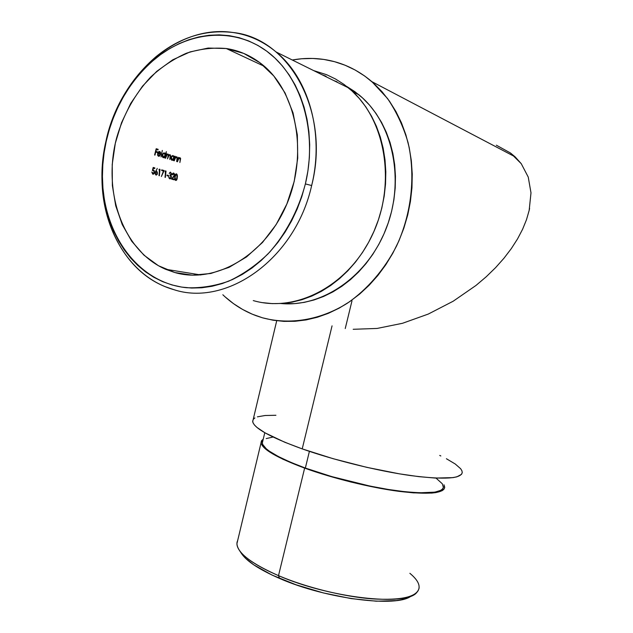 <?xml version="1.0" encoding="UTF-8"?>
<svg xmlns="http://www.w3.org/2000/svg" width="633" height="633" viewBox="0 0 633 633"><rect width="100%" height="100%" fill="white"/><g stroke="black" fill="none" stroke-linecap="round" stroke-linejoin="round"><path stroke-width="0.95" d="M105.885 141.499L106.217 141.341C114.075 107.523 130.343 80.051 155.014 58.924C188.911 30.89 234.811 26.61 268.273 52.333C301.704 77.938 317.726 132.392 305.383 183.918L311.658 185.524C330.584 112.231 289.487 37.988 232.786 32.473C205.314 29.34 179.772 37.379 156.161 56.574C130.73 78.365 113.972 106.676 105.885 141.499C119.139 76.886 176.52 23.864 232.786 32.473C248.65 34.712 263.106 41.224 276.146 52.001C309.046 78.753 324.413 134.03 311.658 185.524C295.239 259.372 226.242 307.163 173.664 289.598L165.34 286.709C116.725 267.569 91.658 202.212 105.885 141.499C103.25 153.415 101.945 165.363 101.976 177.351C101.731 229.866 130.509 277.46 173.664 289.598C226.242 307.163 295.239 259.372 311.658 185.524L305.383 183.918L307.923 170.894L309.363 157.759L309.695 144.664L308.904 131.767L307.021 119.194L304.062 107.104L300.058 95.615L295.081 84.862L289.178 74.947L282.437 65.974L274.92 58.022L266.738 51.17L257.979 45.473L248.737 40.971L239.124 37.695L229.225 35.662L219.16 34.862L209.025 35.282L198.912 36.912L188.927 39.705L179.155 43.63L169.676 48.614L160.576 54.612L151.936 61.551L143.818 69.361L136.285 77.954L129.393 87.259L123.206 97.189L117.754 107.657L113.085 118.561L109.232 129.82L106.217 141.341L104.073 153.02L102.807 164.778L102.427 176.496L102.942 188.096L104.35 199.482L106.637 210.56L109.802 221.226L113.813 231.401L118.648 240.991L124.274 249.916L130.651 258.074L137.741 265.409L145.471 271.826L153.803 277.262L162.657 281.653L171.962 284.945L181.639 287.089L191.601 288.047L201.761 287.778L212.015 286.282L222.27 283.544L232.414 279.572L242.344 274.398L251.95 268.044L261.136 260.559L269.785 252.021L277.808 242.502L285.095 232.105L291.576 220.917L297.162 209.072L301.783 196.697L305.383 183.918C298.309 210.702 285.246 235.001 267.925 253.991C255.74 265.599 242.661 274.659 228.703 281.179C214.524 286.116 200.439 288.292 186.442 287.706C137.488 282.737 102.443 233.166 102.427 176.156C102.396 164.517 103.662 152.917 106.217 141.341L105.885 141.499M239.448 550.441L241.268 553.187C246.403 561.123 259.158 569.534 279.525 578.42L278.504 575.642C257.386 566.456 244.188 557.784 238.918 549.634C236.789 546.184 236.37 543.154 237.668 540.558M304.639 468.119C276.716 457.659 262.189 449.201 261.065 442.768L263.249 439.12L261.524 440.75L261.049 442.364L261.461 444.216L265.013 448.552L268.155 450.997L282.88 459.218L304.639 468.119L278.504 575.642L304.639 468.119L322.118 473.998L350.832 482.006L379.768 488.288L397.635 491.168L413.389 492.862L431.627 493.091L436.042 492.569L442.166 490.678L443.86 489.349L444.643 487.79L443.978 484.775L444.698 487.188C443.82 493.424 428.62 494.808 399.114 491.366C370.519 487.624 332.744 478.326 304.639 468.119M261.065 442.768L236.932 543.628C237.367 552.878 251.23 563.552 278.504 575.642C306 587.345 343.434 596.634 372.157 598.873C401.86 600.59 417.519 596.872 419.157 587.717M264.784 432.711L262.315 443.021C263.423 449.383 277.768 457.722 305.343 468.056L309.402 451.361L305.343 468.056C333.069 478.113 370.297 487.275 398.489 490.963C427.591 494.365 442.578 492.988 443.448 486.848M352.003 300.778L345.238 328.551L352.003 300.778M276.716 320.749L252.686 421.602C254.062 428.264 270.576 437.363 302.218 448.892L332.056 325.853L302.218 448.892L333.156 458.703L366.808 467.352L399.415 473.848L418.801 476.641L435.243 478.065L453.014 477.63L456.899 476.831L461.512 474.346L462.24 472.701L461.94 470.817L460.65 468.721L455.238 463.997L446.4 458.727M225.079 296.845L233.522 303.658L242.621 309.458L252.282 314.19L262.434 317.79L256.215 315.74C243.745 311.088 232.612 304.093 222.84 294.764M292.296 60C302.796 58.109 313.264 57.912 323.7 59.415L312.71 58.45L301.648 58.758L292.296 60M174.811 272.53L191.213 275.141L174.811 272.53L165.545 269.254C122.842 250.755 102.127 191.609 116.733 137.503C123.593 114.225 134.876 94.103 150.599 77.131C161.581 66.94 173.521 58.972 186.403 53.227C199.617 48.939 212.902 47.372 226.274 48.519C239.258 50.482 251.159 55.751 261.959 64.321C297.043 91.896 308.453 154.911 286.203 205.551C264.246 256.373 214.674 284.154 174.811 272.53L158.44 265.725L143.92 255.139L131.727 241.244L122.24 224.588L115.72 205.796L112.358 185.524L112.223 164.453L115.317 143.287L121.536 122.723L130.707 103.44L142.552 86.128L156.699 71.394L172.722 59.826L190.074 51.914L208.146 48.061L226.274 48.519L264.357 66.33L226.274 48.519L243.737 53.409L259.823 62.659L273.812 76L285.064 92.956L293.039 112.88L297.336 134.932L297.724 158.155L294.179 181.529L286.86 204.008L276.123 224.62L262.473 242.494L246.561 256.911L229.091 267.348L210.821 273.48L192.487 275.189L174.811 272.53M156.335 175.08L157.364 174.162L157.316 171.986L155.694 171.045L156.122 171.139L157.245 168.425L155.061 173.197L155.987 175.009L157.364 174.162L157.316 171.986L156.122 171.139L157.245 168.425L155.069 172.754M161.732 169.866L161.644 170.514L163.464 171.029L161.391 176.504L164.137 170.546L161.732 169.866L161.644 170.514L163.464 171.029L161.391 176.504L164.137 170.546L161.732 169.866L164.137 170.546L163.251 170.965L163.528 170.404L161.724 169.897M167.065 175.048L167.001 175.697L168.489 176.109L168.552 175.46L167.065 175.048L167.001 175.697L168.489 176.109L168.552 175.46L167.065 175.048L168.552 175.46L167.935 175.325L167.872 175.942L167.935 175.325L167.057 175.08M173.355 173.664L174.059 174.21L174.154 175.476L171.551 179.123L174.146 179.827L174.194 179.186L172.421 178.696L174.494 175.563L174.384 173.814L173.632 173.054L172.659 173.418L172.129 174.795L173.355 173.664M172.311 174.02L172.469 174.89L173.529 173.695L174.162 175.428M156.193 148.731L154.982 155.101L155.71 152.047L157.293 152.521L157.459 151.88L155.868 151.406L156.383 149.483L157.965 149.966L158.139 149.325L156.193 148.731L154.618 154.998L155.71 152.047L157.293 152.521L157.459 151.88L155.868 151.406L156.383 149.483L157.965 149.966L158.139 149.325L156.193 148.731M162.301 150.425L161.043 156.913L162.301 150.425M166.827 154.626L166.685 153.732L165.569 158.258L166.883 155.077L167.824 154.594L168.275 155.354L167.516 158.836L168.789 155.726L169.771 155.188L170.214 155.86L169.802 159.516L170.514 155.243L169.636 154.634L168.655 155.425L168.03 154.064L166.827 154.626L166.685 153.732L165.569 158.258L166.883 155.077L167.935 154.642M175.333 156.367L174.233 160.837L175.42 157.91L176.552 157.245L177.058 158.131L176.678 161.565L177.43 158.068L176.757 156.715L175.468 157.277L175.333 156.367L174.233 160.837L175.301 158.139L176.552 157.245L177.042 158.337L176.678 161.565L177.422 157.68L176.757 156.715L175.468 157.277L175.333 156.367M179.962 157.688L178.332 158.171L178.553 157.34L177.454 161.795L178.633 158.883L179.764 158.21L180.263 159.105L179.875 162.523L180.524 158.25L179.645 157.649L178.68 158.25L178.553 157.34L177.454 161.795L178.522 159.105L179.764 158.21L180.247 159.302L179.875 162.523L180.619 158.638M172.722 155.552L171.369 156.596L171.06 159.247L171.947 160.244L173.284 159.73L172.746 159.611L173.45 160.608L174.55 156.129L173.996 156.849L173.26 155.663L171.883 155.955L170.918 158.392L171.416 159.904L172.279 160.284L173.284 159.73L173.45 160.608L174.55 156.129L173.996 156.849L172.92 155.56M164.01 152.909L162.634 153.961L162.333 156.636L163.235 157.649L164.604 157.126L164.05 157.008L164.77 158.021L166.376 151.675L165.3 154.262L164.715 153.115L163.781 152.949L162.634 153.961L162.183 155.773L162.697 157.3L163.575 157.696L164.604 157.126L164.77 158.021L166.376 151.675L165.3 154.262L164.208 152.917M159.793 155.845L159.896 155.03L159.01 155.694L158.226 155.425L157.949 153.669L160.537 154.444L160.56 152.537L159.856 151.588L158.654 151.73L157.736 153.044L157.625 155.251L158.377 156.193L159.381 156.161M176.093 173.838L176.425 174.21L176.093 173.838L175.238 174.708L174.708 178.047L175.001 179.693L175.934 180.46L176.9 179.574L177.43 176.393L177.034 174.344L176.267 173.822M170.554 175.745L171.021 177.105L170.285 178.197L168.853 177.549L169.312 177.651L168.742 176.599L169.47 178.625L170.372 178.822L171.195 177.92L170.894 175.309L171.511 173.751L170.578 172.192L169.28 173.3L170.364 172.817L170.981 173.228L170.989 174.502L170.048 174.795L170.372 175.618M168.971 177.865L169.921 178.174L169.343 177.715M165.316 170.878L165.363 177.422L166.036 171.076L165.316 170.878L165.007 171.456L165.609 171.63L165.015 177.327L166.036 171.076L165.316 170.878M159.287 169.169L159.342 175.768L160.014 169.375L159.287 169.169L158.97 169.763L159.579 169.929L158.986 175.673L160.014 169.375L159.287 169.169M153.669 170.649L154.136 172.152L153.368 173.497L151.825 172.01L152.664 174.075L153.748 174.004L154.436 172.659L154.302 170.696L152.964 169.818L153.384 168.188L154.745 168.568L154.824 167.911L153.186 167.452L152.395 170.546L153.495 170.538M275.917 415.28L265.108 415.501L257.417 416.838M254.877 417.93L253.279 419.307M252.662 420.953L253.058 422.86L254.482 425.028L256.966 427.433L265.077 432.877L284.747 442.238L302.218 448.892C334.359 460.254 377.782 470.96 410.493 475.557C444.184 479.861 461.441 478.777 462.256 472.305M440.837 455.958L439.713 455.428M262.434 317.79L272.989 320.195L283.861 321.374L294.938 321.295L306.127 319.926L317.307 317.268L328.369 313.327L339.193 308.113L349.669 301.672L359.671 294.052L369.094 285.309L377.822 275.537L385.75 264.823L392.792 253.279L398.845 241.031L403.846 228.204L407.723 214.951L410.437 201.405L411.956 187.74L412.249 174.099L411.323 160.632L409.195 147.505L405.888 134.861L401.457 122.826L395.941 111.55L389.437 101.138L382.008 91.69L373.747 83.311L364.766 76.063L355.16 70.018L345.032 65.207L334.509 61.67L323.7 59.415C341.448 62.066 357.51 69.48 371.88 81.657L387.507 98.479C396.424 111.645 403.276 126.347 408.063 142.599C415.762 175.99 411.592 213.503 396.59 245.921C384.405 269.634 367.346 289.36 347.351 303.223C320.132 320.243 289.605 325.053 262.434 317.79M346.639 86.381L354.884 91.674L362.59 97.988L369.664 105.268L376.018 113.449L381.58 122.454L386.28 132.186L390.063 142.552L392.871 153.439L394.683 164.738L395.459 176.306L395.198 188.033L393.9 199.783L391.582 211.422L388.258 222.824L383.986 233.862L378.803 244.417L372.782 254.371L365.993 263.621L358.515 272.079L350.437 279.659L341.844 286.298L332.839 291.924L323.51 296.497L313.976 299.979L304.323 302.36L294.654 303.634L281.084 303.531C322.221 307.551 367.828 276.51 386.407 227.959C405.175 179.527 392.737 122.074 358.84 94.728L346.583 86.357M521.252 163.686L515.112 156.842L510.443 152.972L521.252 163.686L528.246 177.09L521.252 163.686M530.992 192.828L528.246 177.09L530.992 192.828L529.164 210.417L526.482 219.722L522.597 229.257L526.482 219.722M517.533 238.918L522.597 229.257L517.533 238.918L511.314 248.603L517.533 238.918M503.979 258.217L511.314 248.603L503.979 258.217L495.592 267.64L503.979 258.217M486.215 276.771L495.592 267.64L486.215 276.771L475.953 285.475L486.215 276.771M453.181 301.221L475.953 285.475L453.181 301.221L428.304 314.055L453.181 301.221M402.501 323.289L428.304 314.055L402.501 323.289L377.046 328.448L402.501 323.289M353.182 329.295L377.046 328.448L353.182 329.295M529.599 208.407L529.164 210.417M496.335 145.186L510.443 152.972M336.993 81.776L333.781 80.565M262.679 302.653L272.34 303.618L282.183 303.452L292.106 302.147L302.012 299.686L311.808 296.078L321.382 291.354L330.632 285.546L339.462 278.686L347.778 270.853L355.469 262.102L362.456 252.535L368.651 242.241L373.976 231.33L378.384 219.912L381.802 208.122L384.199 196.088L385.537 183.942L385.814 171.82L385.014 159.864L383.163 148.193L380.275 136.95L376.39 126.252L371.563 116.203L365.842 106.922L359.315 98.495L352.051 91.002L344.138 84.513L335.664 79.078L326.723 74.741L313.628 70.58M321.888 74.67L326.09 76.276M253.279 300.588C295.888 313.121 348.807 285.847 372.663 234.265C396.812 182.874 385.418 117.722 348.395 87.813L276.146 52.001M409.614 596.919L401.607 599.673L396.361 600.575L376.263 601.2L351.078 598.589L323.36 592.923L296.054 584.781L272.055 575.073L253.738 564.834L245.469 558.235L240.651 552.134M272.76 437.102L266.2 438.582M262.798 440.979L262.299 442.649L262.711 444.477L266.232 448.757L269.341 451.171L278.204 456.456L290.341 462.169L305.343 468.056L331.779 476.609L370.036 486.097L388.393 489.483L405.049 491.746L419.283 492.814L434.871 492.158L440.932 490.298L442.609 488.993L443.385 487.457L442.309 483.778L436.042 478.105M409.875 573.308C419.188 581.039 421.451 587.479 416.649 592.63C406.077 606.533 329.018 597.884 278.504 575.642L279.525 578.42C326.28 599.032 397.746 607.854 411.339 595.875M178.118 159.018L178.522 159.105L178.118 159.018M174.898 158.052L175.301 158.139L174.898 158.052M172.603 159.674L171.733 160.149L172.603 159.674M172.698 155.56L173.292 156.343L172.698 155.56M173.577 156.762L173.996 156.849L173.577 156.762M172.999 159.437L171.472 159.563L172.081 159.69L171.021 157.498L172.493 156.145L173.513 156.628L173.632 158.266L172.358 159.722L171.377 157.57L172.026 156.414L173.062 156.185M173.624 156.897L173.387 158.93M168.528 154.531L167.389 154.112M170.142 154.729L168.655 155.425M170.198 155.71L169.802 159.516L170.578 155.576M168.267 155.227L167.516 158.836L168.789 155.726M167.745 154.579L166.985 154.444M163.923 157.071L163.021 157.562L163.923 157.071M163.987 152.909L164.58 153.692L163.987 152.909M164.904 154.175L165.3 154.262L164.904 154.175M164.311 156.834L162.76 156.96L163.369 157.095L162.285 154.863L163.781 153.51L164.825 153.993L164.952 155.655L163.662 157.126L162.641 154.943L163.306 153.779L164.358 153.55M164.936 154.27L164.699 156.327M157.657 155.346L158.606 155.671L157.585 153.59L160.537 154.444L160.624 152.775L159.69 151.524L158.329 152.031L157.625 155.251L158.938 156.296L160.149 155.386L158.139 155.568M159.279 151.477L159.912 152.3L159.279 151.477M160.038 153.716L159.935 154.262L160.038 153.716M160.323 153.779L157.744 153.036L158.701 152.292L158.203 152.181L159.563 152.086L160.323 153.779L158.123 153.115L159.563 152.086L160.323 153.779M157.736 153.051L159.706 153.653L157.736 153.051M159.405 152.055L158.59 151.928M158.472 151.952L159.089 152.015M156.185 148.787L158.139 149.325L157.522 149.19L157.364 149.776L157.522 149.19L156.185 148.787M155.496 151.342L157.459 151.88L156.842 151.754L156.691 152.339L156.842 151.754L155.496 151.342M177.193 178.577L177.359 175.294L176.441 173.846L175.238 174.708L174.708 177.881M175.135 179.938L175.57 180.365M176.425 174.21L176.623 174.645L176.425 174.21M176.401 180.286L176.9 179.574M175.911 179.812L174.779 176.797L176.37 174.494L175.412 174.384L176.37 174.494L177.034 175.681L176.654 179.107M175.808 179.788L175.191 179.653L175.808 179.788L175.191 179.012L175.119 176.876L176.235 174.471L176.931 175.191L177.05 176.971L176.631 179.163L175.808 179.788M173.466 173.679L172.762 173.529M173.861 176.132L171.551 179.123L174.146 179.827L174.194 179.186L171.954 178.593L174.194 179.186L171.954 178.593L173.537 177.28L173.07 177.169L173.537 177.28L174.55 175.238L174.059 173.307L172.659 173.418M173.276 173.031L173.838 173.877L173.276 173.031M173.584 179.044L173.529 179.661L173.584 179.044M170.103 178.862L171.369 177.145L171.258 175.966L170.285 175.167L171.258 175.966L170.285 175.167L170.641 174.779L170.285 175.167L170.894 175.309L171.496 174.138L170.578 172.192L169.233 173.482L170.499 172.841L169.755 172.674M170.222 172.176L170.791 172.991L170.222 172.176M169.312 177.651L168.742 176.599L169.035 178.071L169.866 178.822M170.198 174.827L169.976 175.444L171.021 177.105L170.617 178.015L169.391 178.055M169.889 172.698L170.981 173.228L170.989 174.502L170.388 174.835M165.3 170.91L166.036 171.076L165.427 170.942L165.348 171.551L165.3 170.91M159.271 169.201L160.014 169.375L159.397 169.24L159.318 169.858L159.271 169.201M156.129 171.139L156.786 172.081L156.129 171.139M156.573 174.376L155.971 174.898M155.085 173.497L155.75 174.866M156.351 171.82L157.158 173.355L156.177 174.399L155.56 174.257L156.177 174.399L155.069 172.801L156.391 171.828L155.623 171.67M157.174 173.197L156.81 174.202L155.868 174.217L155.417 173.149L155.765 172.018L156.715 172.01L157.174 173.197M152.529 173.205L151.825 172.01L152.893 174.17L154.31 173.126L154.302 170.696L152.593 169.731L153.012 168.101L154.745 168.568L154.824 167.911L153.186 167.452L154.824 167.911L154.207 167.777L154.128 168.394L154.207 167.777L153.178 167.484L152.395 170.546L153.257 170.451L152.466 170.293M153.336 173.656L152.751 174.043M152.877 170.396L153.961 171.021L154.136 172.152L153.202 173.537M156.161 56.574L155.014 58.924M200.843 274.959L165.545 269.254M371.88 81.657L515.112 156.842M358.84 94.728L352.921 91.809M101.976 177.351L102.427 176.156M179.535 158.187L178.933 158.06M176.33 157.213L175.721 157.087M172.311 160.284L171.757 160.165M172.674 156.114L172.065 155.987M163.615 157.696L163.029 157.57M163.963 153.479L163.346 153.344M158.938 156.296L158.321 156.161M159.263 152.055L158.646 151.92M176.203 174.471L175.594 174.336M173.323 173.671L172.714 173.529M170.301 172.817L169.691 172.674M170.166 178.862L169.652 178.743M156.375 175.08L155.916 174.977M156.185 171.804L155.56 171.67M153.233 174.21L152.672 174.083M152.941 170.435L152.45 170.324"/></g></svg>
